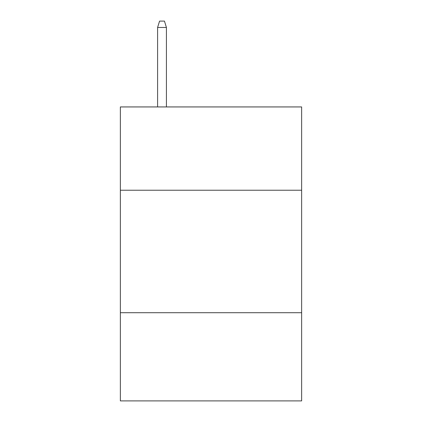 <?xml version="1.0" encoding="UTF-8"?>
<svg xmlns="http://www.w3.org/2000/svg" width="422" height="422" viewBox="0 0 422 422"><rect width="100%" height="100%" fill="white"/><g stroke="black" fill="none" stroke-linecap="round" stroke-linejoin="round"><path stroke-width="0.63" d="M301.64 190.227L301.64 106.935L120.36 106.935L120.36 190.227L301.64 190.227L301.64 400.9L120.36 400.9L120.36 190.227M301.64 312.713L120.36 312.713M166.416 106.935L166.416 27.467L157.596 27.467L157.596 106.935M157.596 27.467L159.558 21.1L164.453 21.1L166.416 27.467"/></g></svg>
